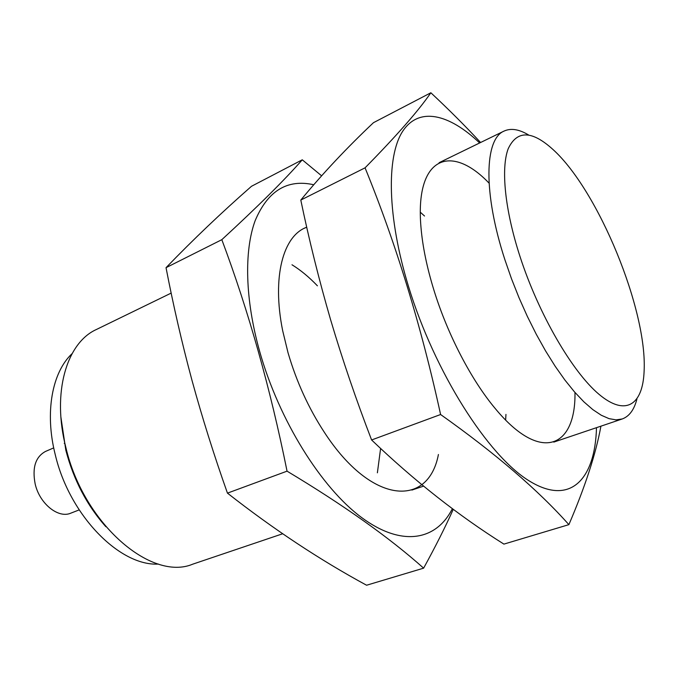 <?xml version="1.0" encoding="UTF-8"?>
<svg xmlns="http://www.w3.org/2000/svg" width="678" height="678" viewBox="0 0 678 678"><rect width="100%" height="100%" fill="white"/><g stroke="black" fill="none" stroke-linecap="round" stroke-linejoin="round"><path stroke-width="1.02" d="M519.967 256.411C504.788 209.604 500.813 168.297 508.195 148.753C516.95 130.074 531.891 130.337 553.028 149.541C598.42 190.611 647.549 310.312 644.1 371.425C642.761 404.774 625.743 416.843 598.971 394.282C572.308 371.917 538.663 314.151 519.967 256.411M636.939 398.978C634.201 409.724 629.294 416.385 622.226 418.97L616.048 419.868L609.047 418.648L601.276 415.241L592.852 409.631L583.885 401.842L574.52 391.935L564.901 380.036L555.197 366.289L545.578 350.924L536.23 334.186L527.331 316.372L519.043 297.803L511.526 278.836L504.924 259.818C482.965 192.645 484.533 139.007 504.059 131.083C510.898 127.947 519.077 129.244 528.577 134.964M282.624 533.781L192.755 564.164C151.474 581.648 83.674 523.958 65.936 447.785C51.681 392.689 66.605 342.831 96.42 329.483L171.17 293.099M105.861 526.713C86.945 505.398 73.605 479.905 65.834 450.243L60.901 417.173M158.449 564.071C119.896 566.401 69.487 515.466 55.274 454.752C44.511 412.47 52.147 372.188 72.08 353.653M79.157 509.907L70.834 513.153C58.35 518.738 39.621 503.771 35.171 483.973C32.052 467.718 35.493 456.87 45.502 451.438L53.706 447.895M505.635 420.021L505.958 414.411M424.521 216.011L420.343 212.239M568.884 524.645L503.907 544.112C458.54 515.619 414.436 480.905 371.603 439.971C356.204 399.969 342.568 360.001 330.695 320.05C319.092 280.133 309.126 240.139 300.795 200.069C322.643 173.568 346.873 147.77 373.468 122.684L430.861 92.767C418.402 110.887 396.477 135.905 365.061 167.83C396.054 243.682 421.233 325.915 440.598 414.521C495.44 453.396 538.196 490.109 568.884 524.645C585.165 486.702 595.843 453.879 600.928 426.165M479.643 142.965C449.056 113.811 418.792 106.344 402.495 131.574C386.333 156.821 387.206 216.96 408.571 286.667C434.674 372.298 487.897 455.574 529.026 480.787C570.384 506.5 595.14 479.312 596.496 427.665M480.583 142.507C465.455 126.167 448.878 109.59 430.861 92.767M489.058 183.136C450.828 143.109 414.69 156.516 421.004 227.562C422.631 246.631 426.945 267.513 433.937 290.209C447.624 334.627 471.456 380.265 495.338 408.656C540.756 463.65 575.893 447.802 574.978 392.46M440.598 414.521L371.603 439.971M365.061 167.83L300.795 200.069M377.383 472.82L380.604 448.472M317.406 285.819C309.134 277.149 300.659 270.132 291.989 264.767M423.623 568.156L366.586 585.233C319.669 559.774 273.293 529.077 227.452 493.135C214.121 455.548 202.307 417.97 192.001 380.409C181.933 342.89 173.28 305.312 166.034 267.674C193.222 239.52 221.714 212.383 251.513 186.272L302.269 159.805C284.624 179.95 257.81 206.578 221.825 239.681C248.648 311.278 270.386 388.435 287.048 471.159C343.712 505.161 389.231 537.493 423.623 568.156C435.276 546.976 445.166 527.365 453.268 509.305M313.719 184.747C287.26 178.839 267.734 190.823 255.148 220.689C244.038 250.868 245.021 299.388 259.666 351.45C279.048 420.326 321.27 487.719 361.603 517.534C402.062 547.46 436.429 540.417 452.387 508.653M321.584 175.797L302.269 159.805M306.727 227.232C283.226 235.537 271.785 276.692 282.667 330.669L288.014 352.696C296.481 381.706 308.626 408.292 324.457 432.471C371.722 505.118 428.343 507.72 438.42 454.497M287.048 471.159L227.452 493.135M221.825 239.681L166.034 267.674M504.059 131.083L439.098 162.695M306.702 227.13L304.422 228.249M622.226 418.97L553.79 442.107M423.513 486.151L411.893 490.075M64.825 443.107L64.249 443.353M90.437 505.508L89.852 505.737"/></g></svg>
